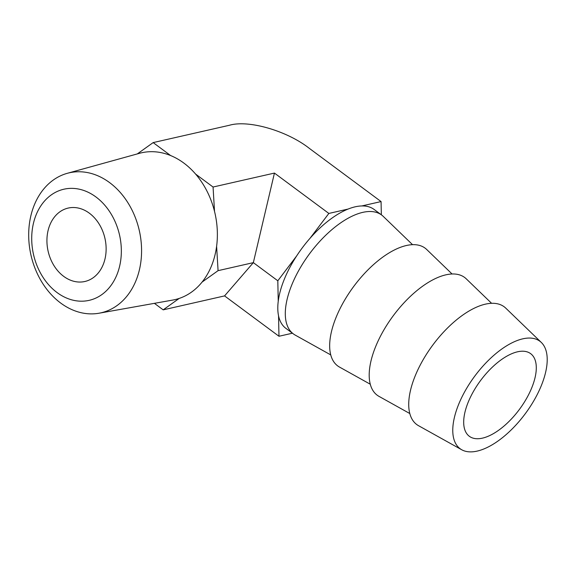 <?xml version="1.0" encoding="UTF-8"?>
<svg xmlns="http://www.w3.org/2000/svg" width="576" height="576" viewBox="0 0 576 576"><rect width="100%" height="100%" fill="white"/><g stroke="black" fill="none" stroke-linecap="round" stroke-linejoin="round"><path stroke-width="0.86" d="M57.11 292.594A56.988 44.1 -102.8 0 0 116.921 274.738A56.988 44.1 -102.8 0 0 95.94 196.963A56.988 44.1 -102.8 0 0 36.137 214.819A56.988 44.1 -102.8 0 0 57.11 292.594M109.591 182.599A71.777 55.541 77.2 0 1 141.3 257.702A71.777 55.541 77.2 0 1 99.065 313.214A71.777 55.541 77.2 0 1 60.682 303.048A71.777 55.541 77.2 0 1 28.8 230.472A71.777 55.541 77.2 0 1 67.277 173.318A71.777 55.541 77.2 0 1 109.591 182.599M89.352 213.192A37.642 29.131 -102.8 0 0 68.184 208.073A37.642 29.131 -102.8 0 0 47.023 237.636A37.642 29.131 -102.8 0 0 63.698 276.365A37.642 29.131 -102.8 0 0 84.866 281.491A37.642 29.131 -102.8 0 0 106.034 251.921A37.642 29.131 -102.8 0 0 89.352 213.192M99.065 313.214L172.786 300.06A75.29 58.255 -102.8 0 0 179.186 298.426A75.29 58.255 -102.8 0 0 202.075 282.082A75.29 58.255 -102.8 0 0 216.612 246.276A75.29 58.255 -102.8 0 0 214.524 211.406A75.29 58.255 -102.8 0 0 195.602 174.074A75.29 58.255 -102.8 0 0 183.823 163.058A75.29 58.255 -102.8 0 0 170.618 155.549A75.29 58.255 -102.8 0 0 139.442 153.324L67.277 173.318M412.538 244.663L383.263 216.403A74.03 34.826 126.6 0 0 381.636 215.021A74.03 34.826 126.6 0 0 362.758 212.371A74.03 34.826 126.6 0 0 291.802 284.882A74.03 34.826 126.6 0 0 293.429 333.95A74.03 34.826 126.6 0 0 295.229 335.11L330.768 354.917M452.066 273.982L426.708 249.502A73.332 34.495 126.6 0 0 381.406 258.127A73.332 34.495 126.6 0 0 336.11 317.318A73.332 34.495 126.6 0 0 339.509 367.078L370.296 384.235M491.587 303.293L466.229 278.813A73.332 34.495 126.6 0 0 420.934 287.438A73.332 34.495 126.6 0 0 375.638 346.637A73.332 34.495 126.6 0 0 379.03 396.389L409.824 413.546M458.647 404.366A66.924 31.486 126.6 0 0 461.75 449.777A66.924 31.486 126.6 0 0 541.332 385.582A66.924 31.486 126.6 0 0 541.332 342.468A66.924 31.486 126.6 0 0 499.99 350.345A66.924 31.486 126.6 0 0 458.647 404.366M541.332 342.468L505.757 308.131A73.332 34.495 126.6 0 0 460.462 316.757A73.332 34.495 126.6 0 0 415.166 375.955A73.332 34.495 126.6 0 0 418.558 425.707L461.75 449.777M170.618 155.549L153.158 142.596L229.45 125.258C248.537 119.621 287.258 130.867 309.535 148.522L381.067 201.571L361.814 205.949A74.03 34.826 126.6 0 0 355.248 206.798A74.03 34.826 126.6 0 0 348.106 209.059A74.03 34.826 126.6 0 0 310.039 238.27A74.03 34.826 126.6 0 0 296.633 255.953A74.03 34.826 126.6 0 0 278.244 301.241A74.03 34.826 126.6 0 0 278.546 315.806A74.03 34.826 126.6 0 0 285.919 328.385L293.429 333.95M482.465 438.142A51.444 24.206 126.6 0 0 526.428 398.686A51.444 24.206 126.6 0 0 530.64 353.65A51.444 24.206 126.6 0 0 517.514 351.806A51.444 24.206 126.6 0 0 473.551 391.262A51.444 24.206 126.6 0 0 469.346 436.298A51.444 24.206 126.6 0 0 482.465 438.142M154.404 303.343L163.188 309.852L179.186 298.426M202.075 282.082L218.074 270.655L216.612 246.276M214.524 211.406L213.062 187.027L195.602 174.074M153.158 142.596L137.304 153.914M348.106 209.059L328.853 213.437L310.039 238.27M296.633 255.953L277.812 280.786L278.244 301.241M278.546 315.806L278.978 336.262L292.428 333.209M213.062 187.027L274.442 173.081L328.853 213.437M163.188 309.852L224.561 295.906L278.978 336.262M218.074 270.655L253.346 262.642L224.561 295.906M274.442 173.081L253.346 262.642L277.812 280.786M381.636 215.021L374.126 209.455A74.03 34.826 126.6 0 0 361.814 205.949M381.341 214.805L381.067 201.571"/></g></svg>
